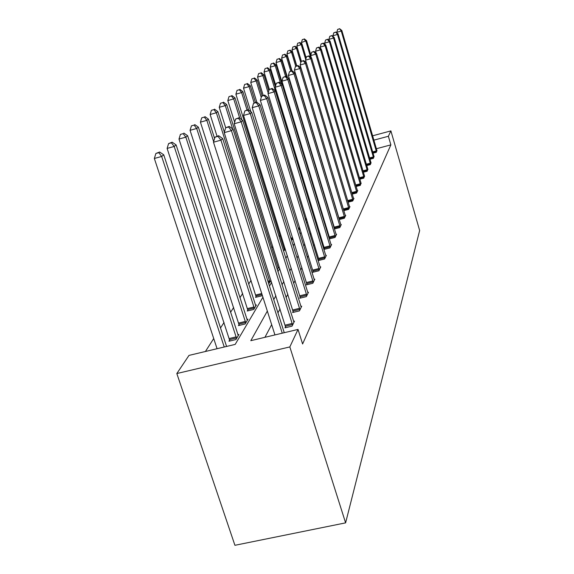 <?xml version="1.0" encoding="UTF-8"?>
<svg xmlns="http://www.w3.org/2000/svg" width="574" height="574" viewBox="0 0 574 574"><rect width="100%" height="100%" fill="white"/><g stroke="black" fill="none" stroke-linecap="round" stroke-linejoin="round"><path stroke-width="0.86" d="M262.914 297.232L235.189 344.393L189.004 355.399L176.828 373.538L234.917 545.3L345.605 522.864L419.651 230.526L390.894 130.894L388.376 136.268L373.853 140.156M312.995 183.917L312.672 184.419M280.012 235.29L279.079 236.746M272.815 246.504L271.839 248.018M251.068 280.377L248.693 284.08M242.644 293.493L239.932 297.719M233.654 307.499L230.569 312.306M224.039 322.473L220.524 327.955M213.722 338.545L205.413 351.489M369.936 159.249L373.38 158.338L373.99 156.465M363.349 172.229L367.13 171.239L367.798 169.187M356.11 186.471L360.271 185.388L361.003 183.135M348.102 202.17L352.716 200.972L353.979 198.367L353.519 198.489M339.205 219.555L344.35 218.235L345.749 215.35L345.239 215.48M329.684 238.174L329.318 238.906L335.037 237.457L336.601 234.235L336.027 234.379M318.965 259.678L318.556 260.496L324.604 258.989L326.362 255.365L325.716 255.53M306.875 283.922L306.416 284.848L312.837 283.269L314.825 279.172L314.086 279.359M293.142 311.467L292.618 312.529L299.463 310.871L301.73 306.2L300.884 306.401M330.402 214.238L330.086 214.827M325.35 223.724L324.898 224.578M320.012 233.769L319.395 234.924M314.351 244.409L313.555 245.902M308.331 255.717L307.341 257.582M301.938 267.742L300.719 270.031M295.115 280.564L293.651 283.319M287.832 294.254L286.082 297.554M280.033 308.92L277.952 312.823M271.66 324.654L264.93 337.311M267.333 311.086L250.809 340.676L298.021 329.426L302.606 343.991L390.865 144.87L376.357 148.738M285.551 326.699L284.991 327.833L292.066 326.14L294.498 321.131L293.579 321.347M300.238 297.246L299.743 298.229L306.373 296.615L308.489 292.245L307.7 292.439M313.103 271.43L312.672 272.298L318.907 270.756L320.773 266.903L320.077 267.075M324.475 248.614L324.095 249.389L329.971 247.911L331.629 244.495L331.019 244.646M334.377 228.969L339.822 227.584L341.3 224.534L340.762 224.671M334.333 228.839L334.599 228.309M343.769 210.629L348.64 209.381L349.975 206.64L349.487 206.762M352.206 194.12L356.59 192.986L357.789 190.511L357.358 190.618M359.819 179.181L363.78 178.141L364.476 175.996M366.721 165.592L370.323 164.638L370.962 162.679M373.014 153.179L376.3 152.304L376.888 150.51M390.865 144.87L388.376 136.268M298.021 329.426L289.834 346.926L345.605 522.864M390.894 130.894L372.583 135.808M269.471 286.074L271.631 282.394M277.931 271.681L279.753 268.575M285.809 258.278L287.337 255.674M293.171 245.751L294.44 243.598M300.058 234.034L301.092 232.276M306.523 223.035L307.348 221.636M312.6 212.703L313.239 211.619M318.319 202.974L318.792 202.17M323.714 193.79L324.037 193.237M176.828 373.538L289.834 346.926M327.252 203.849L326.936 204.416M322.107 213.054L321.641 213.887M316.661 222.805L316.03 223.925M310.886 233.144L310.075 234.587M304.751 244.115L303.739 245.93M298.229 255.796L296.988 258.02M291.269 268.252L289.77 270.928M283.836 281.554L282.049 284.754M275.879 295.797L273.762 299.592M322.717 188.889L322.265 189.004M317.106 196.631L316.439 196.803M316.425 196.738L316.697 196.279M317.695 200.929L318.096 200.821L317.809 201.309M312.715 209.912L312.077 210.988M306.81 219.878L305.72 220.409M300.238 229.514L298.781 229.887M293.149 239.451L291.355 239.903M285.558 249.963L283.965 250.364L284.41 249.618M277.974 267.462L278.734 267.269L277.299 269.687M270.985 280.349L269.407 283.011L268.567 283.219M262.239 295.115L261.83 295.804L255.516 297.354L256.09 296.406M255.473 305.196L256.399 304.973L253.758 309.436L247.243 311.022L247.86 310.01M246.964 319.46L247.961 319.216L245.134 323.987L238.411 325.609L239.064 324.532M237.866 334.707L238.935 334.455L235.907 339.564L228.961 341.221L229.665 340.066M282.25 333.178L220.954 140.156L222.69 138.585L284.259 332.705M274.939 334.922L213.478 142.216L220.954 140.156L217.977 136.339L218.68 135.722L214.992 137.164L217.977 136.339M214.992 137.164L213.478 142.216M222.69 138.585L218.68 135.722M226.587 346.445L163.741 154.808L161.667 156.465L154.349 158.474L217.072 348.712M158.811 152.662L159.651 152.01L155.891 153.466L158.811 152.662L161.667 156.465L224.24 347.005M159.651 152.01L163.741 154.808M154.349 158.474L155.891 153.466M292.618 325.006L231.437 130.642L233.051 129.186L293.96 322.236M285.752 327.646L224.219 132.637L231.437 130.642L228.552 126.983L229.205 126.409L225.668 127.78L228.552 126.983M225.668 127.78L224.219 132.637M233.051 129.186L229.205 126.409M299.98 309.817L241.188 121.803L242.687 120.44L301.228 307.233M293.336 312.356L234.206 123.74L241.188 121.803L238.389 118.28L238.999 117.749L235.598 119.055L238.389 118.28M235.598 119.055L234.206 123.74M242.687 120.44L238.999 117.749M238.26 335.589L176.11 144.921L174.187 146.456L167.113 148.415L229.858 341.006M171.418 142.811L172.193 142.201L168.591 143.593L171.418 142.811L174.187 146.456L236.588 338.409M172.193 142.201L176.11 144.921M167.113 148.415L168.591 143.593M247.329 320.278L187.626 135.722L185.833 137.15L178.988 139.052L239.25 325.408M183.142 133.649L180.408 134.402L183.142 133.649L185.833 137.15L245.772 322.911M183.867 133.082L187.626 135.722M178.988 139.052L180.408 134.402M306.853 295.632L250.271 113.559L251.67 112.296L308.023 293.214M300.41 298.071L243.519 115.439L250.271 113.559L247.559 110.172L248.126 109.67L244.861 110.925L247.559 110.172M244.861 110.925L243.519 115.439M251.67 112.296L248.126 109.67M255.81 305.964L198.367 127.134L196.695 128.476L190.066 130.32L248.025 310.828M194.077 125.096L191.429 125.835L194.077 125.096L196.695 128.476L254.354 308.425M194.751 124.565L198.367 127.134M190.066 130.32L191.429 125.835M313.289 282.351L258.759 105.86L260.065 104.676L314.387 280.083M307.04 284.697L252.216 107.69L258.759 105.86L256.119 102.595L256.65 102.122L253.507 103.327L256.119 102.595M253.507 103.327L252.216 107.69M260.065 104.676L256.65 102.122M214.59 138.499L208.412 119.105L206.848 120.361L200.426 122.154L256.248 297.174M204.301 117.103L201.739 117.821L204.301 117.103L206.848 120.361L213.643 141.663M204.94 116.608L208.412 119.105M200.426 122.154L201.739 117.821M319.323 269.888L266.709 98.649L267.936 97.537L320.357 267.757M313.261 272.148L260.366 100.428L266.709 98.649L264.14 95.499L264.643 95.054L261.608 96.21L264.14 95.499M261.608 96.21L260.366 100.428M267.936 97.537L264.643 95.054M224.355 132.185L217.833 111.578L216.362 112.755L210.134 114.499L217.022 136.174M213.887 109.612L211.397 110.308L213.887 109.612L216.362 112.755L269.938 282.121M214.482 109.146L217.833 111.578M210.134 114.499L211.397 110.308M324.999 258.171L274.164 91.883L275.319 90.843L325.975 256.169M319.108 260.359L268.008 93.612L274.164 91.883L271.674 88.841L272.141 88.425L269.213 89.53L271.674 88.841M269.213 89.53L268.008 93.612M275.319 90.843L272.141 88.425M278.247 268.094L226.673 104.511L225.295 105.616L219.246 107.316L225.704 127.751M222.884 102.574L220.466 103.255L222.884 102.574L225.295 105.616L232.621 128.877M223.444 102.143L226.673 104.511M219.246 107.316L220.466 103.255M330.344 247.143L281.181 85.526L282.264 84.543L331.263 245.256M324.619 249.252L275.197 87.212L281.181 85.526L278.749 82.577L279.186 82.19L276.359 83.252L278.749 82.577M276.359 83.252L275.197 87.212M282.264 84.543L279.186 82.19M241.884 119.858L234.996 97.86L233.697 98.9L227.821 100.558L234.644 122.276M231.344 95.958L228.997 96.626L231.344 95.958L233.697 98.9L239.781 118.316M231.874 95.549L234.996 97.86M227.821 100.558L228.997 96.626M335.388 236.732L287.782 79.535L288.808 78.609L336.256 234.953M329.813 238.777L281.97 81.178L287.782 79.535L285.414 76.679L285.83 76.313L283.097 77.332L285.414 76.679M283.097 77.332L281.97 81.178M288.808 78.609L285.83 76.313M248.578 110.007L242.845 91.596L241.618 92.572L235.9 94.186L284.539 250.221M239.322 89.723L237.04 90.369L239.322 89.723L241.618 92.572L247.035 109.971M239.817 89.336L242.845 91.596M235.9 94.186L237.04 90.369M340.16 226.895L294.017 73.881L294.979 73.006L340.97 225.209M334.728 228.875L288.363 75.481L294.017 73.881L291.707 71.111L292.101 70.767L289.447 71.75L291.707 71.111M289.447 71.75L288.363 75.481M294.979 73.006L292.101 70.767M255.452 102.459L250.25 85.677L249.094 86.602L243.527 88.174L250.838 111.679M246.856 83.84L244.632 84.471L246.856 83.84L249.094 86.602L254.124 102.832M247.322 83.474L250.25 85.677M243.527 88.174L244.632 84.471M344.665 217.589L299.908 68.536L300.819 67.71L345.44 215.989M339.377 219.512L294.397 70.1L299.908 68.536L297.655 65.852L298.021 65.522L295.452 66.476L297.655 65.852M295.452 66.476L294.397 70.1M300.819 67.71L298.021 65.522M262.103 95.779L257.26 80.073L256.162 80.948L250.738 82.491L256.865 102.287M253.973 78.272L251.807 78.889L253.973 78.272L256.162 80.948L261.249 97.437M254.418 77.921L257.26 80.073M250.738 82.491L251.807 78.889M348.942 208.764L305.483 63.477L306.344 62.695L349.674 207.25M343.783 210.629L300.116 65.005L305.483 63.477L303.28 60.866L303.632 60.557L301.142 61.483L303.28 60.866M301.142 61.483L300.116 65.005M306.344 62.695L303.632 60.557M268.826 90.843L263.897 74.771L262.856 75.603L257.568 77.103L263.222 95.456M260.718 72.998L258.609 73.601L260.718 72.998L262.856 75.603L268.194 92.988M261.141 72.668L263.897 74.771M257.568 77.103L258.609 73.601M353.003 200.391L310.764 58.684L311.589 57.938L353.699 198.948M306.272 62.638L305.533 60.177L310.764 58.684L308.618 56.144L308.956 55.85L306.53 56.747L308.618 56.144M306.53 56.747L305.533 60.177M311.589 57.938L308.956 55.85M275.362 86.66L270.189 69.741L269.199 70.53L264.047 72.001L269.385 89.379M267.118 67.997L265.059 68.586L267.118 67.997L269.199 70.53L312.098 210.952M267.513 67.689L270.189 69.741M264.047 72.001L265.059 68.586M356.856 192.426L315.779 54.135L316.561 53.425L357.523 191.063M311.316 57.73L310.685 55.592L315.779 54.135L313.684 51.667L314 51.387L311.646 52.248L313.684 51.667M311.646 52.248L310.685 55.592M316.561 53.425L314 51.387M282.085 84.407L276.166 64.962L275.233 65.709L270.203 67.151L275.757 85.318M273.188 63.248L271.179 63.822L273.188 63.248L275.233 65.709L280.571 83.244M273.568 62.953L276.166 64.962M270.203 67.151L271.179 63.822M360.529 184.857L320.55 49.809L321.297 49.134L361.161 183.551M316.123 53.073L315.571 51.23L320.55 49.809L318.505 47.405L318.8 47.14L316.511 47.972L318.505 47.405M316.511 47.972L315.571 51.23M321.297 49.134L318.8 47.14M286.935 77.16L281.856 60.421L280.959 61.131L276.051 62.537L316.798 196.717M278.964 58.735L277.005 59.294L278.964 58.735L280.959 61.131L285.587 76.378M279.33 58.448L281.856 60.421M276.051 62.537L277.005 59.294M364.024 177.639L325.092 45.69L325.795 45.052L364.626 176.39M320.694 48.654L320.227 47.082L325.092 45.69L323.083 43.351L323.37 43.093L321.146 43.904L323.083 43.351M321.146 43.904L320.227 47.082M325.795 45.052L323.37 43.093M291.736 70.867L287.273 56.094L281.619 58.146L287.524 77.619M284.467 54.437L282.552 54.982L284.467 54.437L286.419 56.769L290.767 71.14M284.812 54.164L287.273 56.094M281.619 58.146L282.552 54.982M367.36 170.751L329.419 41.766L330.086 41.156L367.934 169.567M325.056 44.449L324.662 43.129L329.419 41.766L327.453 39.484L327.725 39.24L325.558 40.029L327.453 39.484M325.558 40.029L324.662 43.129M330.086 41.156L327.725 39.24M296.636 65.917L292.431 51.969L286.928 53.956L292.015 70.789M289.712 50.333L287.832 50.871L289.712 50.333L291.621 52.614L295.725 66.24M290.035 50.081L292.431 51.969M286.928 53.956L287.832 50.871M370.546 164.178L333.544 38.028L334.183 37.439L371.098 163.045M329.218 40.445L328.895 39.362L333.544 38.028L331.88 35.566L329.763 36.334L331.621 35.796M329.763 36.334L328.895 39.362M334.183 37.439L331.88 35.566M301.343 61.303L297.361 48.029L292.001 49.967L296.787 65.874M294.713 46.422L292.876 46.953L294.713 46.422L296.586 48.647L300.798 62.666M295.022 46.178L297.361 48.029M292.001 49.967L292.876 46.953M373.595 157.893L337.483 34.447L338.093 33.895L374.119 156.81M333.193 36.636L332.934 35.76L337.483 34.447L335.847 32.058L333.781 32.804L335.603 32.28M333.781 32.804L332.934 35.76M338.093 33.895L335.847 32.058M306.172 57.981L302.067 44.263L296.837 46.15L301.379 61.275M299.492 42.691L297.698 43.208L299.492 42.691L301.328 44.858L305.72 59.538M299.793 42.454L302.067 44.263M296.837 46.15L297.698 43.208M376.508 151.88L341.25 31.032L341.839 30.501L377.01 150.84M337.003 32.998L336.802 32.316L341.25 31.032L339.643 28.7L337.627 29.425L339.406 28.908M337.627 29.425L336.802 32.316M341.839 30.501L339.643 28.7M310.85 55.018L306.566 40.668L301.465 42.498L301.974 44.191M304.062 39.118L302.304 39.62L304.062 39.118L305.863 41.235L310.62 57.17M304.349 38.889L306.566 40.668M301.465 42.498L302.304 39.62M292.518 324.54L285.457 326.233M292.231 323.442L285.163 325.135M299.879 309.372L293.049 311.022M299.599 308.31L292.769 309.96M229.284 338.517L236.208 336.859M229.571 339.607L236.495 337.95M238.698 323.04L245.399 321.418M238.978 324.088L245.679 322.466M306.76 295.201L300.145 296.815M306.487 294.168L299.872 295.782M247.502 308.568L253.995 306.982M247.767 309.587L254.26 308.001M313.196 281.927L306.789 283.506M312.938 280.937L306.523 282.508M255.746 295.007L261.737 293.536M256.004 295.99L262.045 294.505M319.237 269.486L313.017 271.021M318.986 268.517L312.765 270.06M267.922 281.181L269.601 280.765M268.216 282.128L269.852 281.719M324.913 257.783L318.879 259.29M324.669 256.843L318.635 258.35M330.265 246.763L324.396 248.233M330.028 245.851L324.159 247.329M335.309 236.366L329.598 237.808M335.08 235.476L329.368 236.926M284.108 248.377L284.991 248.155M284.338 249.252L285.264 249.023M340.081 226.536L334.52 227.95M339.851 225.682L334.298 227.096M290.81 238.16L292.604 237.708M291.075 239.006L292.869 238.547M344.587 217.237L339.177 218.622M344.371 216.405L338.961 217.79M298.258 228.201L299.721 227.828M298.516 229.026L299.972 228.653M348.87 208.427L343.589 209.783M348.655 207.609L343.381 208.965M305.217 218.787L306.38 218.486M305.461 219.584L306.624 219.29M352.924 200.061L347.858 201.366M352.716 199.264L347.622 200.584M356.784 192.111L351.977 193.359M356.583 191.336L351.747 192.591M360.458 184.541L355.887 185.732M360.257 183.788L355.665 184.986M363.959 177.33L359.604 178.471M363.765 176.591L359.389 177.739M321.835 187.576L322.287 187.461M322.05 188.301L322.509 188.186M367.295 170.456L363.148 171.547M367.102 169.732L362.94 170.83M370.481 163.891L366.528 164.932M370.295 163.181L366.32 164.229M373.523 157.613L369.749 158.611M373.344 156.924L369.548 157.929M376.444 151.608L372.835 152.562M376.264 150.926L372.641 151.895"/></g></svg>

